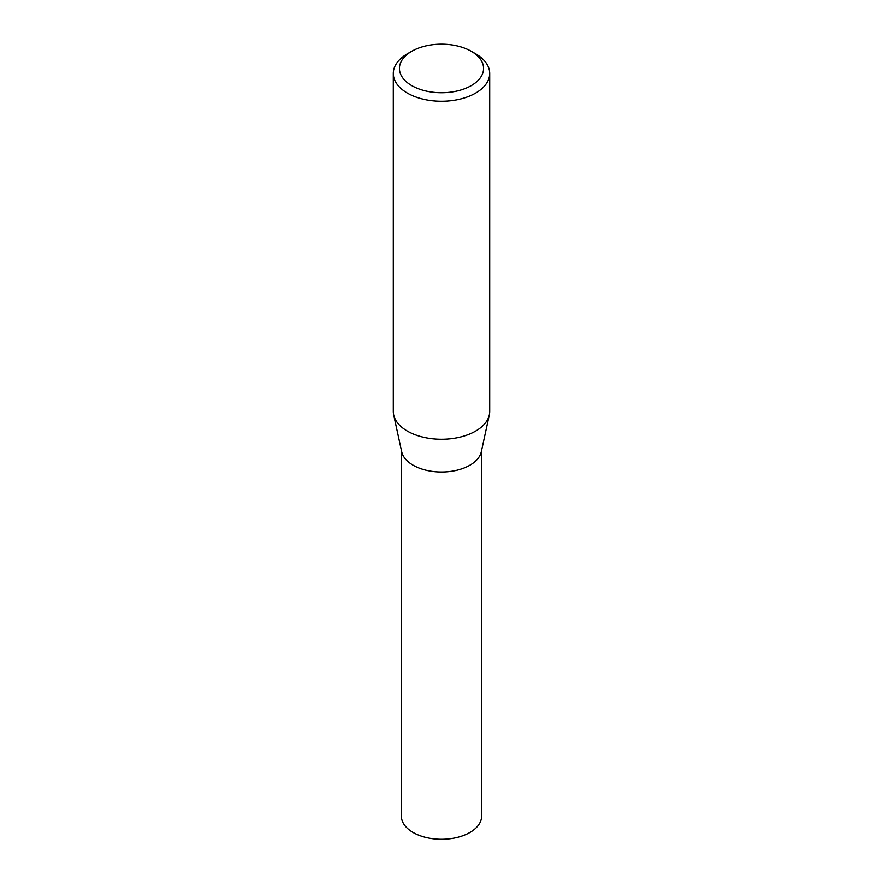 <?xml version="1.0" encoding="UTF-8"?>
<svg xmlns="http://www.w3.org/2000/svg" width="883" height="883" viewBox="0 0 883 883"><rect width="100%" height="100%" fill="white"/><g stroke="black" fill="none" stroke-linecap="round" stroke-linejoin="round"><path stroke-width="1.32" d="M489.701 73.444L489.701 411.467A48.201 27.826 180 0 1 489.314 414.933L481.312 451.732A40.121 23.168 180 0 1 454.513 470.76A40.121 23.168 180 0 1 413.134 465.22A40.121 23.168 180 0 1 401.688 451.732L393.686 414.933A48.201 27.826 180 0 1 393.299 411.467L393.299 73.444A48.201 27.826 180 0 1 407.416 53.764L411.743 51.269A42.075 24.294 0 0 0 411.754 85.618A42.075 24.294 0 0 0 471.246 85.618A42.075 24.294 0 0 0 471.257 51.269A42.075 24.294 0 0 0 471.246 51.269L475.584 53.764A48.201 27.826 180 0 1 489.701 73.444A48.201 27.826 180 0 1 459.944 99.15A48.201 27.826 180 0 1 407.416 93.112A48.201 27.826 180 0 1 393.299 73.444M481.621 450.297L481.621 816.135A40.121 23.168 180 0 1 456.853 837.537A40.121 23.168 180 0 1 413.134 832.514A40.121 23.168 180 0 1 401.379 816.135L401.379 450.297M489.314 414.933A48.201 27.826 180 0 1 457.129 437.78A48.201 27.826 180 0 1 407.416 431.136A48.201 27.826 180 0 1 393.686 414.933M475.584 53.764L471.257 51.269A42.075 24.294 0 0 0 411.743 51.269"/></g></svg>

